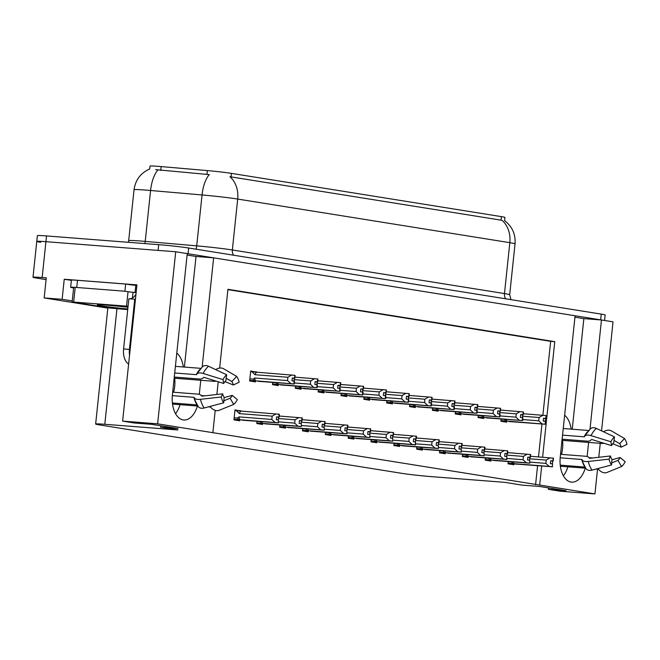 <?xml version="1.0" encoding="UTF-8"?>
<svg xmlns="http://www.w3.org/2000/svg" width="660" height="660" viewBox="0 0 660 660"><rect width="100%" height="100%" fill="white"/><g stroke="black" fill="none" stroke-linecap="round" stroke-linejoin="round"><path stroke-width="0.99" d="M564.638 415.222A23.084 13.332 -85.6 0 1 571.156 429.124M183.315 366.985A23.084 13.332 94.4 0 0 176.798 353.075M149.696 168.976L150.001 166.089A19.478 0.751 6 0 1 158.243 166.345A19.478 0.751 6 0 1 161.164 166.584L207.364 170.594A19.478 0.751 6 0 1 231.421 173.365L501.41 216.628A19.478 0.751 6 0 1 504.925 217.437L504.587 220.663C512.218 226.487 515.716 234.226 515.031 243.862A28.858 1.105 -174 0 0 509.825 242.674L237.699 199.064A25.253 20.592 -80.9 0 0 229.911 176.715L502.037 220.316A25.253 20.592 99.1 0 1 509.825 242.674L504.471 293.576A28.858 1.105 6 0 1 509.685 294.764L510.964 299.648M40.672 242.294A21.64 0.833 6 0 1 36.77 241.403A21.64 0.833 6 0 1 45.928 241.684L175.708 251.765L187.25 253.613L172.408 394.853A23.084 13.332 94.4 0 0 183.81 419.991A23.084 13.332 94.4 0 0 197.414 406.015M175.552 413.704A23.084 13.332 94.4 0 0 180.031 404.662M574.942 317.188L583.861 318.615L601.474 319.984L613.024 321.841L601.565 430.848M184.396 367.067L196.02 256.476L187.102 255.04M196.02 256.476L213.634 257.846L575.091 315.76L560.249 457.001A23.084 13.332 94.4 0 0 571.651 482.13A23.084 13.332 94.4 0 0 585.255 468.163M71.379 280.385L64.234 279.246L136.942 284.889L122.62 421.113L134.161 422.969L151.783 424.339L178.167 428.563L160.545 427.193L177.862 429.965L104.808 424.289A21.64 0.833 -174 0 0 95.65 424.009A21.64 0.833 -174 0 0 99.561 424.908L401.651 473.311A21.64 0.833 -174 0 0 431.64 476.66L504.694 482.336L522.01 485.116L539.624 486.478L566.008 490.71L548.394 489.34L559.936 491.188L594.932 493.911L597.539 469.12M72.253 300.943L62.131 299.318L64.234 279.246M108.116 307.766A21.64 0.833 -174 0 0 107.861 307.865L95.65 424.009M62.131 299.318L44.162 297.924L107.836 308.129M46.084 279.609L36.91 278.14A21.64 0.833 6 0 1 33 277.25A21.64 0.833 6 0 1 42.157 277.53L46.266 277.852L44.162 297.924M215.209 410.371L212.866 432.688L157.624 423.835L122.62 421.113M157.624 423.835L175.708 251.765M598.785 457.297L600.254 443.322M587.128 456.497L588.613 442.414M590.007 429.124L601.474 319.984M199.287 394.35L200.764 380.267M202.166 366.976L213.634 257.846M542.619 457.223L554.763 341.665L227.931 289.295L219.656 368.074M218.212 381.769L216.876 394.482M594.932 493.911L539.69 485.059L541.695 466.042M548.542 487.913L548.394 489.34M160.702 425.766L160.545 427.193M212.866 432.688L539.69 485.059M542.883 415.247L550.654 341.344L227.898 289.625M550.654 341.344L554.763 341.665M535.582 484.737L537.578 465.729M538.51 456.91L541.959 424.066M371.225 439.601L370.986 441.845L376.761 442.769L376.843 441.969M416.905 446.927L416.666 449.163L422.441 450.095L422.524 449.287M439.741 450.582L439.502 452.826L445.277 453.75L445.36 452.95M462.577 454.245L462.346 456.489L468.113 457.413L468.196 456.605M485.422 457.9L485.183 460.144L490.957 461.068L491.04 460.267M394.061 443.264L393.83 445.508L399.597 446.432L399.688 445.632M348.389 435.946L348.15 438.19L353.925 439.114L354.007 438.306M325.545 432.284L325.314 434.528L331.081 435.452L331.171 434.651M302.709 428.629L302.47 430.873L308.245 431.797L308.327 430.988M279.873 424.966L279.634 427.21L285.409 428.134L285.491 427.334M257.029 421.311L256.798 423.547L262.564 424.471L262.655 423.67M240.743 411.147L235.01 409.852L233.962 419.892L239.728 420.816L239.811 420.016M508.258 461.563L508.018 463.807L513.793 464.731L513.876 463.922M386.925 400.711L386.686 402.955L392.461 403.879L392.543 403.078M432.605 408.028L432.366 410.272L438.141 411.197L438.223 410.396M455.441 411.691L455.202 413.935L460.977 414.859L461.06 414.051M478.277 415.346L478.046 417.59L483.813 418.514L483.895 417.714M409.761 404.374L409.53 406.609L415.297 407.542L415.379 406.733M364.089 397.048L363.85 399.292L369.625 400.216L369.707 399.415M341.245 393.393L341.014 395.637L346.78 396.561L346.871 395.752M318.409 389.73L318.17 391.974L323.945 392.898L324.027 392.098M295.573 386.075L295.334 388.319L301.108 389.243L301.191 388.435M272.728 382.412L272.498 384.656L278.264 385.58L278.355 384.78M256.443 372.248L250.709 370.961L249.661 380.993L255.428 381.917L255.511 381.117M501.121 419.009L500.882 421.253L506.657 422.177L506.74 421.369M250.66 371.432L256.484 371.885M234.96 410.322L240.785 410.776M572.236 429.214L583.861 318.615M567.872 466.81A23.084 13.332 -85.6 0 1 563.392 475.852M149.787 168.944C140.695 172.961 135.44 179.899 134.038 189.758A28.858 1.105 -174 0 1 146.248 190.13A28.858 1.105 -174 0 1 150.579 190.493L202.051 194.956L196.705 245.858A28.858 1.105 6 0 1 232.353 249.975L237.699 199.064A28.858 1.105 -174 0 0 202.051 194.956A25.253 10.783 -85 0 1 209.294 174.611L155.653 169.628M187.25 253.613A21.64 0.833 6 0 1 188.075 253.745L600.649 319.852A21.64 0.833 6 0 1 601.441 319.984M33 277.25L36.77 241.403A21.64 0.833 6 0 1 45.928 241.684L158.087 250.396L158.689 244.662A21.64 0.833 6 0 1 188.677 248.011L601.26 314.119A21.64 0.833 6 0 1 605.162 315.01L604.585 320.488M36.77 241.403L37.372 235.661A21.64 0.833 6 0 1 46.53 235.942L158.689 244.662M523.355 413.729L546.034 415.585L545.737 418.457L543.527 418.217L543.221 421.08L545.77 421.377L545.473 424.248L509.025 421.55M546.125 415.618L546.076 418.506L546.29 415.627M504.694 419.29L505.403 420.964L545.135 424.19L545.432 421.319M546.034 415.585L545.737 418.457M522.522 416.229L539.096 417.524L538.75 420.816L522.736 419.57M543.51 418.374L545.498 418.531L545.209 421.303M545.498 418.531L546.076 418.506M506.088 419.397A4.909 2.83 94.4 0 0 506.93 421.129M539.096 417.524L542.933 415.247M542.033 423.852L538.75 420.816M543.518 418.291L545.82 418.473M543.51 418.3L545.985 418.498M530.491 456.283L553.261 458.156L552.964 461.026L550.663 460.771L550.357 463.633L552.577 463.873L552.271 466.744L552.577 463.873M550.646 460.928L552.964 461.026M553.179 458.139L552.874 461.01M553.13 461.051L553.427 458.18L553.212 461.06M529.658 458.782L546.232 460.078L550.077 457.809M508.084 463.171L512.539 463.518L511.69 461.942L508.241 461.67M512.539 463.518L514.066 463.683A4.909 2.83 -85.6 0 1 513.232 461.951M514.066 463.683L549.169 466.406L545.886 463.369L529.881 462.124M546.232 460.078L545.886 463.369M549.169 466.406L552.271 466.744M552.61 466.802L508.06 463.468M552.643 461.084L552.354 463.856M500.511 410.066L523.198 411.931L522.902 414.793L520.682 414.554L520.385 417.425L522.934 417.714L522.629 420.585L486.189 417.887M523.281 411.955L523.24 414.851L523.454 411.972M481.858 415.627L482.559 417.31L522.291 420.536L522.596 417.664M523.198 411.931L522.902 414.793M499.686 412.574L516.26 413.861L515.914 417.153L499.901 415.915M520.666 414.719L522.662 414.876L522.373 417.64M522.662 414.876L523.24 414.851M483.252 415.734A4.909 2.83 94.4 0 0 484.093 417.466M516.26 413.861L520.096 411.592M519.189 420.197L515.914 417.153M477.675 406.411L500.362 408.268L500.057 411.139L497.846 410.899L497.541 413.762L500.098 414.059L499.793 416.922L463.353 414.233M500.362 408.268L500.313 411.18L500.61 408.309M459.022 411.964L459.723 413.647L499.455 416.873L499.76 414.001M476.842 408.911L493.416 410.198L493.069 413.498L477.064 412.252M497.83 411.056L499.826 411.213L499.537 413.977M499.826 411.213L500.395 411.188M460.416 412.079A4.909 2.83 94.4 0 0 461.249 413.812M493.416 410.198L497.26 407.929M496.353 416.534L493.069 413.498M500.445 408.284L500.148 411.147M454.839 402.748L477.518 404.605L477.221 407.476L475.01 407.236L474.705 410.108L477.254 410.396L476.957 413.267L440.509 410.57M477.518 404.605L477.559 407.534L477.774 404.646M436.178 408.309L436.887 409.992L476.619 413.209L476.916 410.347M454.006 405.257L470.58 406.543L470.233 409.835L454.22 408.589M474.994 407.401L476.99 407.55L476.693 410.322M476.99 407.55L477.559 407.534M437.572 408.416A4.909 2.83 94.4 0 0 438.413 410.149M470.58 406.543L474.416 404.275M473.517 412.879L470.233 409.835M475.002 407.311L477.221 407.476M475.002 407.327L477.469 407.517M477.609 404.621L477.304 407.492M507.656 452.628L530.426 454.492L530.12 457.363L527.827 457.108L527.521 459.979L529.732 460.218L529.774 463.138L529.732 460.218M527.818 457.182L530.12 457.363M530.335 454.484L530.038 457.347M530.285 457.388L530.59 454.526L530.376 457.405L527.81 457.198M527.81 457.273L530.376 457.405M506.822 455.128L523.396 456.415L527.233 454.146M485.248 459.517L489.704 459.863L488.854 458.279L485.405 458.015M489.704 459.863L491.23 460.02A4.909 2.83 -85.6 0 1 490.388 458.287M491.23 460.02L526.333 462.751L523.05 459.707L507.037 458.469M523.396 456.415L523.05 459.707M526.333 462.751L529.435 463.089M529.774 463.138L493.325 460.441M529.798 457.43L529.51 460.193M484.819 448.965L507.589 450.838L507.284 453.701L504.983 453.453L504.685 456.316L506.896 456.555L506.599 459.426L506.896 456.555M504.966 453.61L507.284 453.701M507.499 450.821L507.202 453.692M507.449 453.733L507.755 450.862L507.54 453.742M483.986 451.465L500.56 452.752L504.397 450.483M462.412 455.854L466.859 456.2L466.018 454.624L462.569 454.352M466.859 456.2L468.394 456.365A4.909 2.83 -85.6 0 1 467.552 454.633M468.394 456.365L503.489 459.088L500.214 456.052L484.201 454.806M500.56 452.752L500.214 456.052M503.489 459.088L506.599 459.426M506.93 459.484L470.489 456.786M506.962 453.766L506.674 456.53M461.975 445.302L484.745 447.175L484.448 450.046L482.146 449.79L481.841 452.661L484.06 452.9L484.093 455.821L484.06 452.9M482.13 449.955L484.448 450.046M484.663 447.158L484.358 450.029M484.613 450.07L485.001 447.216L484.696 450.087M461.142 447.81L477.716 449.097L481.561 446.828M439.568 452.199L444.023 452.545L443.173 450.962L439.725 450.697M444.023 452.545L445.549 452.702A4.909 2.83 -85.6 0 1 444.716 450.97M445.549 452.702L480.653 455.433L477.37 452.389L461.365 451.143M477.716 449.097L477.37 452.389M480.653 455.433L483.755 455.763M484.093 455.821L447.653 453.123M484.127 450.103L483.838 452.876M439.139 441.647L461.909 443.52L461.604 446.383L459.31 446.127L459.005 448.998L461.216 449.237L461.257 452.158L461.216 449.237M459.294 446.292L461.604 446.383M461.827 443.504L461.521 446.374M461.769 446.407L462.157 443.553L461.86 446.424M438.306 444.147L454.88 445.434L458.716 443.165M416.732 448.536L421.187 448.882L420.337 447.307L416.889 447.034M421.187 448.882L422.713 449.039A4.909 2.83 -85.6 0 1 421.872 447.307M422.713 449.039L457.817 451.77L454.534 448.734L438.52 447.488M454.88 445.434L454.534 448.734M457.817 451.77L460.919 452.108M461.257 452.158L424.809 449.468M461.29 446.449L460.993 449.212M197.142 404.918L172.392 402.996M172.326 395.653L193.908 397.328L194.353 397.84A7.936 3.151 -13.4 0 0 200.458 399.316L221.207 396.99L222.643 393.83L201.886 396.165L201.193 395.662A7.936 3.151 -13.4 0 0 197.81 394.111L172.689 392.164M174.273 377.058L199.394 379.005A7.936 3.671 -153.9 0 0 203.074 377.792L203.866 377.338L223.732 383.468L223.039 379.615L203.173 373.477A7.936 3.671 -153.9 0 0 196.845 374.162L196.292 374.665L174.702 372.991M175.403 366.366L200.78 368.338M173.596 392.23A21.64 12.499 94.4 0 0 174.685 378.246M172.524 404.085L197.851 406.048M208.37 406.865L210.202 407.014A0.718 0.511 50.5 0 1 210.697 407.261L211.382 407.954A7.936 5.659 -129.5 0 0 219.037 410.355L233.706 404.407L230.092 398.26L223.872 400.785M216.274 381.166A7.936 3.151 166.6 0 1 213.411 381.249L174.157 378.205M201.135 395.53L204.922 395.827M224.111 397.642L232.262 395.373A9.9 5.717 -85.6 0 1 230.092 398.26M221.207 396.99A16.591 9.578 -85.6 0 0 223.715 402.806L224.136 397.303A9.9 5.717 -85.6 0 1 222.643 393.83M226.207 378.246L231.85 381.538A9.9 5.717 -85.6 0 1 233.351 385.011L224.911 381.587M223.732 383.468A9.9 5.717 -85.6 0 1 225.893 380.581L226.66 374.773A16.591 9.578 -85.6 0 0 223.039 379.615M232.262 395.373L237.328 399.572A16.591 9.578 -85.6 0 1 233.706 404.407M231.85 381.538L236.651 376.373A16.591 9.578 -85.6 0 1 239.159 382.198L233.351 385.011M223.715 402.806L204.179 407.979A7.936 5.338 144.4 0 1 198.19 406.543L195.236 400.826A22.613 13.06 -85.6 0 1 194.353 397.84M236.651 376.373L223.418 368.659A7.936 5.338 -35.6 0 0 215.63 369.6M196.845 374.162A22.613 13.06 -85.6 0 1 197.389 373.098L202.669 366.548A7.936 5.659 50.5 0 1 208.56 366.284L226.66 374.773M135.432 299.277A14.429 8.332 -85.6 0 1 135.118 299.26A14.429 8.332 -85.6 0 1 134.731 299.211L129.451 349.396A14.429 8.332 94.4 0 0 129.542 355.27M134.731 299.211L128.857 298.757L123.585 348.942A14.429 8.332 94.4 0 0 128.626 364.007M129.64 298.815A14.429 8.332 94.4 0 0 135.96 294.245M73.623 287.95L73.26 287.892A14.429 0.553 6 0 1 70.653 287.29A14.429 0.553 6 0 1 76.758 287.479L124.913 291.225L125.664 284.048L77.509 280.31A14.429 0.553 -174 0 0 71.404 280.12L70.653 287.29M136.876 285.466L135.787 285.384A14.429 0.553 6 0 1 125.664 284.048M135.787 285.384L135.028 292.553A14.429 0.553 6 0 1 124.913 291.225M136.125 292.636L135.028 292.553M584.983 467.065L560.233 465.143M560.175 457.801L581.757 459.476L582.202 459.979A7.936 3.151 -13.4 0 0 588.299 461.464L609.056 459.137L610.483 455.978L589.726 458.312L589.034 457.809A7.936 3.151 -13.4 0 0 585.651 456.258L560.53 454.311M562.122 439.197L587.243 441.152A7.936 3.671 -153.9 0 0 590.914 439.939L591.707 439.478L611.572 445.615L610.88 441.763L591.013 435.625A7.936 3.671 -153.9 0 0 584.686 436.31L584.133 436.813L562.543 435.138M563.244 428.513L588.621 430.485M561.445 454.377A21.64 12.499 94.4 0 0 562.534 440.393M560.365 466.224L585.692 468.196M596.219 469.012L598.051 469.153A0.718 0.511 50.5 0 1 598.538 469.4L599.222 470.093A7.936 5.659 -129.5 0 0 606.878 472.502L621.547 466.554L617.941 460.408L611.713 462.932M604.123 443.314A7.936 3.151 166.6 0 1 601.26 443.396L561.998 440.352M588.976 457.677L592.771 457.966M611.952 459.789L620.103 457.52A9.9 5.717 -85.6 0 1 617.941 460.408M609.056 459.137A16.591 9.578 -85.6 0 0 611.556 464.954L611.977 459.451A9.9 5.717 -85.6 0 1 610.483 455.978M614.047 440.393L619.699 443.685A9.9 5.717 -85.6 0 1 621.192 447.158L612.752 443.734M611.572 445.615A9.9 5.717 -85.6 0 1 613.734 442.728L614.51 436.92A16.591 9.578 -85.6 0 0 610.88 441.763M620.103 457.52L625.177 461.719A16.591 9.578 -85.6 0 1 621.547 466.554M619.699 443.685L624.492 438.52A16.591 9.578 -85.6 0 1 627 444.345L621.192 447.158M611.556 464.954L592.02 470.118A7.936 5.338 144.4 0 1 586.03 468.691L583.085 462.965A22.613 13.06 -85.6 0 1 582.202 459.979M624.492 438.52L611.259 430.807A7.936 5.338 -35.6 0 0 603.471 431.747M584.686 436.31A22.613 13.06 -85.6 0 1 585.238 435.245L590.51 428.695A7.936 5.659 50.5 0 1 596.409 428.431L614.51 436.92M127.784 308.962A23.521 0.899 6 0 1 97.342 304.87A23.521 0.899 6 0 1 107.275 305.209A23.521 0.899 6 0 1 127.966 307.255M127.718 309.606L109.906 308.047L72.146 301.958L128.073 306.248M129.855 291.935L132.949 292.314M432.003 399.094L454.682 400.95L454.385 403.821L452.166 403.573L451.869 406.445L454.418 406.741L454.121 409.604L417.673 406.915M454.765 400.975L454.723 403.87L454.938 400.991M413.341 404.646L414.043 406.329L453.783 409.555L454.08 406.684M454.682 400.95L454.385 403.821M431.17 401.593L447.744 402.88L447.397 406.18L431.384 404.935M452.149 403.738L454.146 403.895L453.857 406.659M454.146 403.895L454.723 403.87M414.736 404.753A4.909 2.83 94.4 0 0 415.577 406.486M447.744 402.88L451.58 400.612M450.673 409.216L447.397 406.18M452.158 403.648L454.468 403.829M452.158 403.664L454.633 403.854M409.159 395.431L431.846 397.287L431.541 400.158L429.33 399.919L429.025 402.79L431.582 403.078L431.277 405.95L394.837 403.252M431.846 397.287L431.879 400.216L432.094 397.328M390.505 400.991L391.207 402.674L430.939 405.892L431.244 403.029M408.325 397.93L424.9 399.226L424.561 402.517L408.548 401.272M429.313 400.084L431.31 400.232L431.021 403.004M431.31 400.232L431.879 400.216M391.9 401.099A4.909 2.83 94.4 0 0 392.733 402.831M424.9 399.226L428.744 396.957M427.837 405.553L424.561 402.517M431.929 397.303L431.632 400.174M386.323 391.776L409.01 393.632L408.705 396.495L406.494 396.256L406.189 399.127L408.738 399.424L408.441 402.286L371.992 399.589M409.01 393.632L409.043 396.553L409.258 393.673M367.67 397.328L368.371 399.011L408.103 402.237L408.4 399.366M385.489 394.276L402.064 395.563L401.717 398.854L385.712 397.617M406.477 396.421L408.474 396.577L408.177 399.341M408.474 396.577L409.043 396.553M369.055 397.435A4.909 2.83 94.4 0 0 369.897 399.168M402.064 395.563L405.9 393.294M405.001 401.899L401.717 398.854M409.093 393.64L408.787 396.511M416.303 437.984L439.073 439.857L438.768 442.728L436.466 442.472L436.169 445.343L438.38 445.582L438.421 448.503L438.38 445.582M436.458 442.546L438.768 442.728M438.983 439.84L438.685 442.712M438.933 442.753L439.238 439.882L439.024 442.769L436.458 442.563M436.45 442.637L439.024 442.769M415.47 440.492L432.044 441.779L435.88 439.51M393.896 444.881L398.343 445.228L397.501 443.644L394.053 443.38M398.343 445.228L399.877 445.385A4.909 2.83 -85.6 0 1 399.036 443.652M399.877 445.385L434.973 448.107L431.698 445.071L415.685 443.825M432.044 441.779L431.698 445.071M434.973 448.107L438.083 448.445M438.421 448.503L401.973 445.805M438.446 442.786L438.157 445.558M393.459 434.329L416.229 436.194L415.932 439.065L413.63 438.809L413.333 441.68L415.544 441.919L415.239 444.79L415.544 441.919M413.614 438.974L415.932 439.065M416.147 436.186L415.841 439.048M416.097 439.09L416.485 436.235L416.179 439.106M392.626 436.829L409.208 438.116L413.044 435.847M371.052 441.218L375.507 441.565L374.665 439.981L371.217 439.717M375.507 441.565L377.033 441.721A4.909 2.83 -85.6 0 1 376.2 439.989M377.033 441.721L412.137 444.452L408.862 441.408L392.849 440.17M409.208 438.116L408.862 441.408M412.137 444.452L415.239 444.79M415.577 444.84L379.137 442.142M415.61 439.131L415.322 441.895M370.623 430.666L393.393 432.539L393.096 435.402L390.794 435.154L390.489 438.017L392.7 438.257L392.741 441.185L392.7 438.257M390.778 435.311L393.096 435.402M393.31 432.523L393.005 435.394M393.261 435.435L393.558 432.564L393.343 435.443M369.79 433.166L386.364 434.453L390.2 432.185M348.216 437.555L352.671 437.902L351.821 436.326L348.373 436.054M352.671 437.902L354.197 438.067A4.909 2.83 -85.6 0 1 353.356 436.334M354.197 438.067L389.301 440.789L386.017 437.753L370.012 436.507M386.364 434.453L386.017 437.753M389.301 440.789L392.403 441.127M392.741 441.185L356.293 438.487M392.774 435.468L392.477 438.232M363.487 388.113L386.166 389.969L385.869 392.84L383.65 392.601L383.353 395.464L385.902 395.761L385.605 398.632L349.156 395.934M386.166 389.969L386.116 392.882L386.422 390.01M344.825 393.673L345.526 395.348L385.267 398.574L385.564 395.703M362.653 390.613L379.228 391.9L378.881 395.2L362.868 393.954M383.633 392.758L385.63 392.914L385.341 395.678M385.63 392.914L386.207 392.89M346.219 393.781A4.909 2.83 94.4 0 0 347.061 395.513M379.228 391.9L383.064 389.631M382.156 398.236L378.881 395.2M383.641 392.675L385.869 392.84M383.641 392.683L386.116 392.882M386.257 389.986L385.951 392.849M340.642 384.45L363.33 386.314L363.025 389.177L360.814 388.938L360.517 391.809L363.066 392.098L362.761 394.969L326.32 392.271M363.412 386.339L363.363 389.235L363.577 386.347M321.989 390.01L322.69 391.693L362.423 394.911L362.728 392.048M363.33 386.314L363.025 389.177M339.809 386.958L356.392 388.245L356.045 391.537L340.032 390.291M360.797 389.103L362.794 389.26L362.505 392.024M362.794 389.26L363.363 389.235M323.383 390.118A4.909 2.83 94.4 0 0 324.217 391.85M356.392 388.245L360.228 385.976M359.32 394.581L356.045 391.537M317.807 380.795L340.494 382.651L340.189 385.522L337.978 385.283L337.673 388.146L340.23 388.443L339.925 391.306L303.484 388.616M340.494 382.651L340.445 385.564L340.741 382.693M299.153 386.347L299.854 388.03L339.587 391.256L339.892 388.385M316.973 383.295L333.548 384.582L333.201 387.882L317.196 386.636M337.961 385.44L339.958 385.597L339.661 388.361M339.958 385.597L340.527 385.572M300.539 386.463A4.909 2.83 94.4 0 0 301.381 388.195M333.548 384.582L337.384 382.313M336.484 390.918L333.201 387.882M340.576 382.668L340.279 385.531M294.971 377.132L317.65 378.988L317.353 381.859L315.134 381.62L314.837 384.491L317.386 384.78L317.089 387.651L280.64 384.953M317.65 378.988L317.691 381.917L317.905 379.03M276.309 382.693L277.01 384.376L316.75 387.593L317.048 384.73M294.137 379.64L310.712 380.927L310.365 384.219L294.352 382.973M315.117 381.785L317.113 381.934L316.825 384.706M317.113 381.934L317.691 381.917M277.703 382.8A4.909 2.83 94.4 0 0 278.545 384.532M310.712 380.927L314.548 378.659M313.649 387.263L310.365 384.219M315.134 381.695L317.353 381.859M315.125 381.711L317.6 381.901M317.74 379.005L317.435 381.876M250.635 371.695L294.814 375.334L294.509 378.197L292.298 377.957L292 380.828L294.55 381.125L294.245 383.988L257.804 381.29M294.896 375.358L294.847 378.254L295.061 375.375M252.103 371.811L255.007 374.715L287.875 377.264L287.529 380.564L254.661 378.007L253.333 379.137L254.174 380.713L293.906 383.938L294.212 381.067M294.814 375.334L294.509 378.197M292.281 378.122L294.277 378.279L293.989 381.043M294.277 378.279L294.847 378.254M254.661 378.007A4.909 2.83 94.4 0 0 255.7 380.87M287.875 377.264L291.712 374.995M290.804 383.6L287.529 380.564M256.608 372.273A4.909 2.83 94.4 0 0 255.007 374.715M292.289 378.031L294.599 378.213M292.289 378.048L294.764 378.238M347.787 427.004L370.557 428.876L370.252 431.747L367.95 431.491L367.653 434.362L369.864 434.602L369.905 437.522L369.864 434.602M367.942 431.566L370.252 431.747M370.466 428.868L370.169 431.731M370.417 431.772L370.722 428.901L370.507 431.788L367.942 431.582M367.933 431.656L370.507 431.788M346.954 429.511L363.528 430.798L367.364 428.53M325.38 433.901L329.827 434.247L328.985 432.663L325.537 432.399M329.827 434.247L331.361 434.404A4.909 2.83 -85.6 0 1 330.52 432.671M331.361 434.404L366.465 437.135L363.182 434.09L347.168 432.844M363.528 430.798L363.182 434.09M366.465 437.135L369.567 437.464M369.905 437.522L333.457 434.824M369.93 431.813L369.641 434.577M324.943 423.349L347.713 425.221L347.416 428.084L345.114 427.837L344.817 430.699L347.028 430.939L346.723 433.81L347.028 430.939M345.097 427.993L347.416 428.084M347.63 425.205L347.325 428.076M347.581 428.117L347.878 425.246L347.663 428.126M324.109 425.848L340.692 427.135L344.528 424.867M302.536 430.237L306.991 430.584L306.149 429.008L302.701 428.736M306.991 430.584L308.517 430.749A4.909 2.83 -85.6 0 1 307.684 429.016M308.517 430.749L343.621 433.471L340.346 430.435L324.332 429.19M340.692 427.135L340.346 430.435M343.621 433.471L346.723 433.81M347.061 433.859L310.621 431.17M347.094 428.15L346.805 430.914M302.107 419.686L324.877 421.558L324.58 424.43L322.278 424.174L321.973 427.045L324.192 427.284L324.225 430.204L324.192 427.284M322.262 424.339L324.58 424.43M324.794 421.542L324.489 424.413M324.745 424.454L325.132 421.6L324.827 424.471M301.274 422.194L317.848 423.481L321.684 421.212M279.7 426.583L284.155 426.929L283.305 425.345L279.856 425.081M284.155 426.929L285.681 427.086A4.909 2.83 -85.6 0 1 284.839 425.353M285.681 427.086L320.785 429.817L317.501 426.772L301.496 425.527M317.848 423.481L317.501 426.772M320.785 429.817L323.887 430.147M324.225 430.204L287.785 427.507M324.258 424.487L323.961 427.259M279.271 416.031L302.041 417.904L301.736 420.766L299.434 420.511L299.137 423.382L301.348 423.621L301.389 426.541L301.348 423.621M299.417 420.676L301.736 420.766M301.95 417.887L301.653 420.75M301.9 420.791L302.288 417.937L301.991 420.808M278.438 418.531L295.012 419.818L298.848 417.549M256.864 422.92L261.319 423.266L260.469 421.69L257.021 421.418M261.319 423.266L262.845 423.423A4.909 2.83 -85.6 0 1 262.003 421.69M262.845 423.423L297.949 426.154L294.665 423.118L278.652 421.872M295.012 419.818L294.665 423.118M297.949 426.154L301.051 426.492M301.389 426.541L264.94 423.852M301.414 420.832L301.125 423.596M234.935 410.586L279.197 414.241L278.899 417.112L276.598 416.856L276.301 419.719L278.512 419.966L278.207 422.829L278.512 419.966M276.589 416.93L278.899 417.112M279.114 414.224L278.809 417.095M279.064 417.136L279.361 414.265L279.147 417.145L276.589 416.938M276.581 417.013L279.147 417.145M236.404 410.701L239.308 413.605L272.176 416.163L276.012 413.894M240.908 411.163A4.909 2.83 94.4 0 0 239.308 413.605M234.028 419.265L238.474 419.603L237.633 418.027L234.184 417.763M238.474 419.603L240.001 419.768A4.909 2.83 -85.6 0 1 238.961 416.897L237.633 418.027M240.001 419.768L275.104 422.491L271.829 419.455L238.961 416.897M272.176 416.163L271.829 419.455M275.104 422.491L278.207 422.829M278.545 422.887L242.104 420.189M278.578 417.169L278.289 419.941M161.164 166.584L160.751 170.494M42.157 277.53L46.53 235.942M104.808 424.289L116.952 308.764M501.41 216.628L501.039 220.201M207.364 170.594L206.951 174.504M231.421 173.365L231.049 176.938M134.038 189.758L128.683 240.661A28.858 1.105 6 0 1 140.893 241.04A28.858 1.105 6 0 1 145.225 241.395L196.705 245.858A7.21 3.077 95 0 1 195.987 249.183M157.88 170.074A25.253 10.783 -85 0 0 150.579 190.493L145.225 241.395A7.21 3.077 95 0 1 144.845 243.581M188.677 248.011L188.075 253.745M601.26 314.119L600.649 319.852M233.558 255.205A7.21 5.882 -80.9 0 1 232.353 249.975L504.471 293.576A7.21 5.882 -80.9 0 0 505.675 298.807M500.948 420.618L505.403 420.964M504.553 419.389L501.105 419.116M478.112 416.963L482.559 417.31M481.717 415.726L478.269 415.462M455.268 413.3L459.723 413.647M458.873 412.071L455.425 411.799M432.432 409.645L436.887 409.992M436.037 408.408L432.589 408.144M196.969 404.629A21.64 12.499 -85.6 0 1 193.908 397.328M196.292 374.665A21.64 12.499 -85.6 0 1 199.691 369.608M213.13 380.193A14.429 8.332 -85.6 0 1 213.411 381.249M204.179 407.979A24.676 14.248 -85.6 0 1 200.458 399.316M203.173 373.477A24.676 14.248 -85.6 0 1 208.56 366.284M195.154 400.587A21.887 12.639 -85.6 0 1 195.071 400.356A21.887 12.639 -85.6 0 1 194.213 397.468M196.622 374.558A21.887 12.639 -85.6 0 1 197.158 373.535A21.887 12.639 -85.6 0 1 197.274 373.321M76.758 287.479L77.509 280.31M129.451 349.396L123.585 348.942M584.818 466.777A21.64 12.499 -85.6 0 1 581.757 459.476M584.133 436.813A21.64 12.499 -85.6 0 1 587.532 431.755M600.971 442.34A14.429 8.332 -85.6 0 1 601.26 443.396M592.02 470.118A24.676 14.248 -85.6 0 1 588.299 461.464M591.013 435.625A24.676 14.248 -85.6 0 1 596.409 428.431M583.003 462.734A21.887 12.639 -85.6 0 1 582.912 462.503A21.887 12.639 -85.6 0 1 582.062 459.616M584.471 436.706A21.887 12.639 -85.6 0 1 584.999 435.674A21.887 12.639 -85.6 0 1 585.115 435.468M132.437 297.998L133.031 292.33M126.53 306.108L128.032 291.769M73.672 302L75.182 287.661M409.596 405.983L414.043 406.329M413.201 404.753L409.753 404.481M386.752 402.328L391.207 402.674M390.357 401.09L386.917 400.826M363.916 398.665L368.371 399.011M367.521 397.427L364.072 397.163M341.08 395.002L345.526 395.348M344.685 393.772L341.236 393.5M318.236 391.347L322.69 391.693M321.849 390.109L318.4 389.846M295.399 387.684L299.854 388.03M299.005 386.455L295.556 386.183M272.563 384.029L277.01 384.376M276.169 382.792L272.72 382.528M249.727 380.366L254.174 380.713M253.333 379.137L249.884 378.865M515.031 243.862L509.685 294.764M128.683 240.661L128.32 242.302M516.12 464.104L508.052 463.477M195.071 400.356L195.236 400.826M197.158 373.535L197.389 373.098M582.912 462.503L583.085 462.965M584.999 435.674L585.238 435.245M72.146 301.958L73.656 287.62"/></g></svg>
